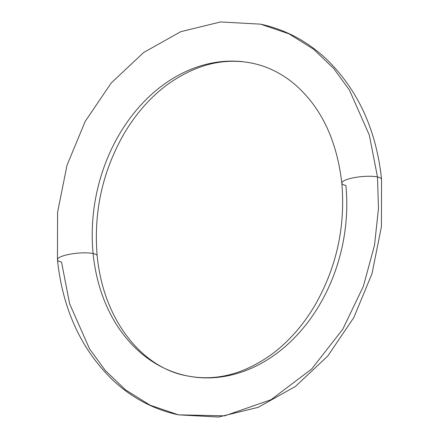 <?xml version="1.0" encoding="UTF-8"?>
<svg xmlns="http://www.w3.org/2000/svg" width="439" height="439" viewBox="0 0 439 439"><rect width="100%" height="100%" fill="white"/><g stroke="black" fill="none" stroke-linecap="round" stroke-linejoin="round"><path stroke-width="0.66" d="M196.332 377.315A159.692 125.664 101.9 0 1 93.117 253.533A159.692 125.664 101.9 0 1 242.668 61.685A159.692 125.664 -78.1 0 0 93.117 253.533A19.964 4.577 174.4 0 0 70.745 254.06A19.964 4.577 174.4 0 0 57.454 259.734L57.58 212.306L67.008 165.278L85.215 121.345L111.221 83.009L143.646 52.499L180.786 31.674L220.581 21.95L260.563 24.156C285.542 29.545 307.668 41.359 326.945 59.6C358.175 90.313 376.371 130.202 381.546 179.266A19.964 4.577 174.4 0 0 377.48 176.961L378.478 208.454L374.516 245.231L363.36 286.332L342.826 329.14L311.706 368.974L271.033 399.726L224.669 415.837L178.437 414.844L150.072 405.192L125.51 389.848L105.316 370.516L89.529 348.857L69.658 303.859L61.52 262.039A19.964 4.577 -5.6 0 1 57.454 259.734A19.964 4.577 -5.6 0 1 70.745 254.06A19.964 4.577 -5.6 0 1 93.117 253.533A159.692 125.664 -78.1 0 0 196.332 377.315A159.692 125.664 -78.1 0 0 345.883 185.467A19.964 4.577 -5.6 0 1 341.816 183.162A19.964 4.577 -5.6 0 1 355.107 177.488A19.964 4.577 -5.6 0 1 377.48 176.961A19.964 4.577 -5.6 0 1 381.546 179.266L381.42 226.694L371.992 273.716L353.785 317.655L327.785 355.991L295.354 386.501L258.214 407.326L218.424 417.05L178.437 414.844L224.669 415.837L271.033 399.726L311.706 368.974L342.826 329.14L363.36 286.332L374.516 245.231L378.478 208.454L377.48 176.961L369.342 135.141L349.471 90.143L333.684 68.484L313.49 49.152L288.928 33.808L260.563 24.156L288.928 33.808L313.49 49.152L333.684 68.484L349.471 90.143L369.342 135.141L377.48 176.961A19.964 4.577 174.4 0 0 355.107 177.488A19.964 4.577 174.4 0 0 341.816 183.162C345.531 226.645 336.603 267.313 315.026 305.154C303.113 325.261 288.791 341.569 272.054 354.075C243.837 374.379 215.368 381.612 186.652 375.773C143.569 368.145 103.5 321.831 97.184 255.838A19.964 4.577 174.4 0 0 93.117 253.533A19.964 4.577 -5.6 0 1 97.184 255.838C93.469 212.355 102.397 171.687 123.974 133.846C135.887 113.739 150.209 97.431 166.946 84.925C195.163 64.621 223.632 57.388 252.348 63.227C267.702 66.459 281.811 73.472 294.673 84.261C321.139 107.176 336.856 140.145 341.816 183.162M178.437 414.844C153.458 409.455 131.332 397.641 112.055 379.4C80.825 348.687 62.629 308.798 57.454 259.734"/></g></svg>
